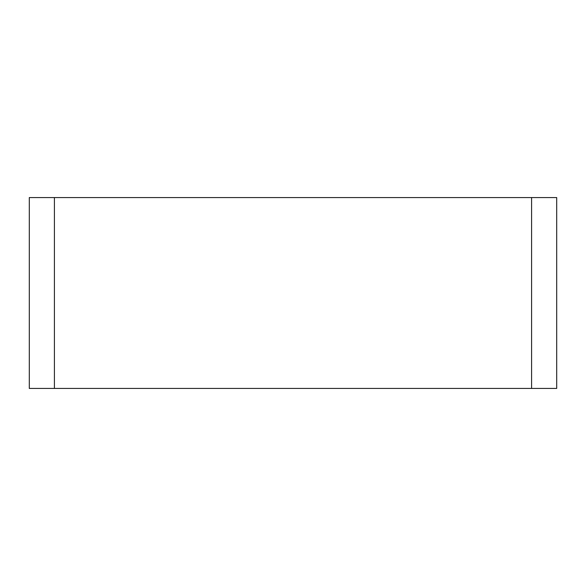 <?xml version="1.0" encoding="UTF-8"?>
<svg xmlns="http://www.w3.org/2000/svg" width="586" height="586" viewBox="0 0 586 586"><rect width="100%" height="100%" fill="white"/><g stroke="black" fill="none" stroke-linecap="round" stroke-linejoin="round"><path stroke-width="0.88" d="M54.417 388.437L29.3 388.437L29.3 197.563L556.7 197.563L556.7 388.437L54.417 388.437L54.417 197.563M531.583 197.563L531.583 388.437"/></g></svg>
